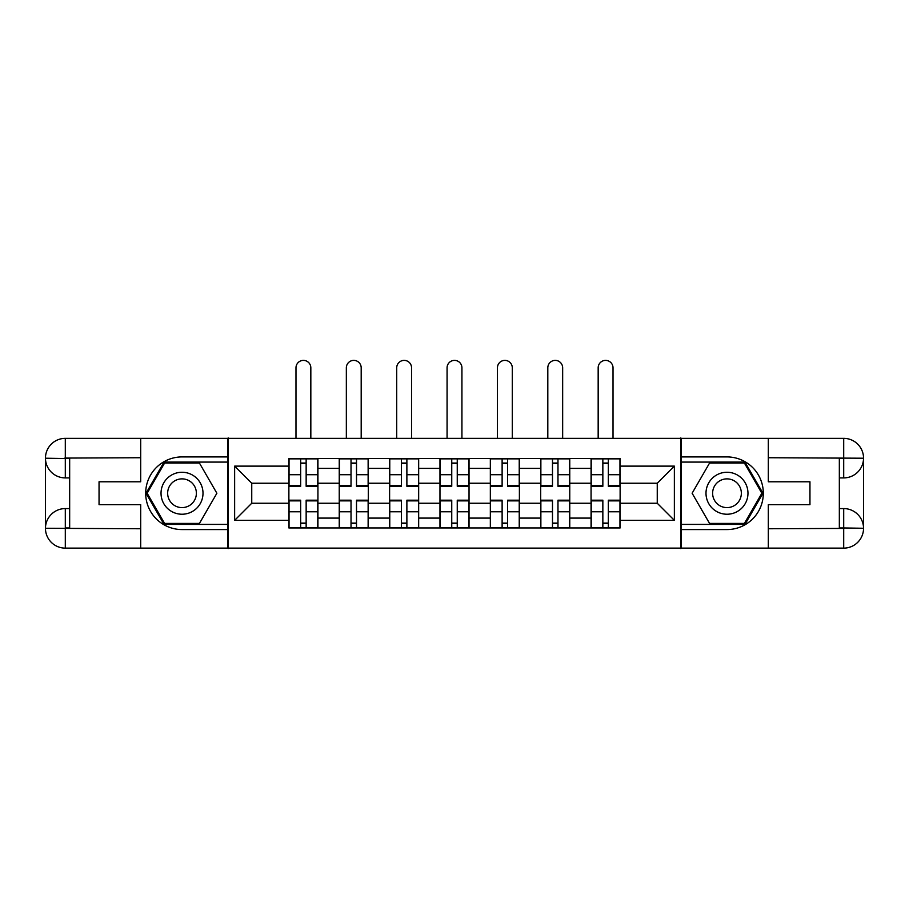 <?xml version="1.0" encoding="UTF-8"?>
<svg xmlns="http://www.w3.org/2000/svg" width="909" height="909" viewBox="0 0 909 909"><rect width="100%" height="100%" fill="white"/><g stroke="black" fill="none" stroke-linecap="round" stroke-linejoin="round"><path stroke-width="1.36" d="M131.975 548.127L777.025 548.127M777.025 438.354L131.975 438.354M339.239 527.947L339.239 468.385L317.934 468.385L317.934 527.947M317.934 468.385L317.934 458.534M339.239 468.385L339.239 458.534M368.304 458.534L368.304 527.947M389.609 527.947L389.609 458.534M418.663 458.534L418.663 527.947M439.967 527.947L439.967 458.534M469.033 458.534L469.033 527.947M490.337 527.947L490.337 458.534M519.391 458.534L519.391 527.947M540.696 527.947L540.696 458.534M569.761 458.534L569.761 527.947M591.066 527.947L591.066 458.534M591.066 503.245L569.761 503.245M540.696 503.245L519.391 503.245M490.337 503.245L469.033 503.245M439.967 503.245L418.663 503.245M389.609 503.245L368.304 503.245M339.239 503.245L317.934 503.245M591.066 483.236L569.761 483.236M540.696 483.236L519.391 483.236M490.337 483.236L469.033 483.236M439.967 483.236L418.663 483.236M389.609 483.236L368.304 483.236M339.239 483.236L317.934 483.236M251.748 503.245L288.88 503.245L288.88 483.236L251.748 483.236L251.748 503.245L234.636 520.357L234.636 466.124L288.88 466.124L288.88 483.236M620.12 483.236L620.12 503.245L657.252 503.245L657.252 483.236L620.12 483.236L620.12 458.534L288.88 458.534L288.88 466.124M620.12 466.124L674.364 466.124L674.364 520.357L620.12 520.357L620.12 503.245M288.88 503.245L288.88 527.947L620.12 527.947L620.12 520.357M288.88 520.357L234.636 520.357M680.818 548.616L680.818 437.877M228.182 548.616L228.182 437.877M306.151 523.107L300.663 523.107M300.663 463.374L306.151 463.374M356.51 523.107L351.022 523.107M351.022 463.374L356.51 463.374M406.88 523.107L401.392 523.107M401.392 463.374L406.88 463.374M457.25 523.107L451.75 523.107M451.75 463.374L457.25 463.374M507.608 523.107L502.12 523.107M502.12 463.374L507.608 463.374M557.978 523.107L552.49 523.107M552.49 463.374L557.978 463.374M608.337 523.107L602.849 523.107M602.849 463.374L608.337 463.374M234.636 466.124L251.748 483.236M657.252 503.245L674.364 520.357M657.252 483.236L674.364 466.124M310.833 437.877L310.833 367.815A7.431 7.431 0 0 0 303.401 360.384A7.431 7.431 0 0 0 295.982 367.815L295.982 437.877M306.151 486.304L306.151 458.863L317.775 458.863L317.775 486.304L306.151 486.304M300.663 463.056L306.151 463.056M300.663 458.863L289.039 458.863L289.039 486.304L300.663 486.304L300.663 458.863L306.151 458.863M300.663 500.189L300.663 527.629L289.039 527.629L289.039 500.189L300.663 500.189M306.151 523.425L300.663 523.425M306.151 527.629L317.775 527.629L317.775 500.189L306.151 500.189L306.151 527.629L300.663 527.629M361.191 437.877L361.191 367.815A7.431 7.431 0 0 0 353.771 360.384A7.431 7.431 0 0 0 346.34 367.815L346.34 437.877M356.51 486.304L356.51 458.863L368.134 458.863L368.134 486.304L356.51 486.304M351.022 463.056L356.51 463.056M351.022 458.863L339.409 458.863L339.409 486.304L351.022 486.304L351.022 458.863L356.51 458.863M411.561 437.877L411.561 367.815A7.431 7.431 0 0 0 404.13 360.384A7.431 7.431 0 0 0 396.71 367.815L396.71 437.877M406.88 486.304L406.88 458.863L418.504 458.863L418.504 486.304L406.88 486.304M401.392 463.056L406.88 463.056M401.392 458.863L389.768 458.863L389.768 486.304L401.392 486.304L401.392 458.863L406.88 458.863M69.663 477.907L65.3 477.907A19.85 19.85 0 0 1 45.45 458.216A19.85 19.85 0 0 1 65.3 438.354L227.864 438.354L227.864 456.92L182.016 456.92A36.326 36.326 0 0 0 145.69 493.246A36.326 36.326 0 0 0 182.016 529.561L227.864 529.561L227.864 548.127L65.3 548.127A19.85 19.85 0 0 1 45.45 528.277A19.85 19.85 0 0 1 65.3 508.574L69.663 508.574M227.864 529.561L227.864 456.92M140.69 438.354L140.69 481.781L99.047 481.781L99.047 504.7L140.69 504.7L140.69 548.127M65.3 477.907A19.85 19.85 0 0 1 45.45 458.216L65.3 458.534L65.3 477.907A19.85 19.85 0 0 1 45.45 458.216L45.45 528.277L140.69 528.754M65.3 528.754L65.3 548.127A19.85 19.85 0 0 1 45.45 528.277A19.85 19.85 0 0 1 65.3 508.574L65.3 527.947L69.663 527.947L69.663 458.534L65.3 458.534M227.864 462.09L164.029 462.09L146.042 493.246L164.029 524.402L227.864 524.402M839.337 508.574L843.7 508.574A19.85 19.85 0 0 1 863.55 528.277A19.85 19.85 0 0 1 843.7 548.127L681.136 548.127L681.136 529.561L726.984 529.561A36.326 36.326 0 0 0 763.31 493.246A36.326 36.326 0 0 0 726.984 456.92L681.136 456.92L681.136 438.354L843.7 438.354A19.85 19.85 0 0 1 863.55 458.216A19.85 19.85 0 0 1 843.7 477.907L839.337 477.907M681.136 456.92L681.136 529.561M768.31 548.127L768.31 504.7L809.953 504.7L809.953 481.781L768.31 481.781L768.31 438.354M843.7 508.574A19.85 19.85 0 0 1 863.55 528.277L843.7 527.947L843.7 508.574A19.85 19.85 0 0 1 863.55 528.277L863.55 458.216L768.31 457.727M843.7 457.727L843.7 438.354A19.85 19.85 0 0 1 863.55 458.216A19.85 19.85 0 0 1 843.7 477.907L843.7 458.534L839.337 458.534L839.337 527.947L843.7 527.947M681.136 524.402L744.971 524.402L762.958 493.246L744.971 462.09L681.136 462.09M161.029 493.246A20.987 20.987 0 0 0 182.016 514.233A20.987 20.987 0 0 0 203.002 493.246A20.987 20.987 0 0 0 182.016 472.26A20.987 20.987 0 0 0 161.029 493.246M167.654 493.246A14.362 14.362 0 0 0 182.016 507.608A14.362 14.362 0 0 0 196.378 493.246A14.362 14.362 0 0 0 182.016 478.873A14.362 14.362 0 0 0 167.654 493.246M199.446 463.056L216.876 493.246L199.446 523.425L164.586 523.425L147.156 493.246L164.586 463.056L199.446 463.056M705.998 493.246A20.987 20.987 0 0 0 726.984 514.233A20.987 20.987 0 0 0 747.971 493.246A20.987 20.987 0 0 0 726.984 472.26A20.987 20.987 0 0 0 705.998 493.246M712.622 493.246A14.362 14.362 0 0 0 726.984 507.608A14.362 14.362 0 0 0 741.346 493.246A14.362 14.362 0 0 0 726.984 478.873A14.362 14.362 0 0 0 712.622 493.246M744.414 463.056L761.844 493.246L744.414 523.425L709.554 523.425L692.124 493.246L709.554 463.056L744.414 463.056M351.022 500.189L351.022 527.629L339.409 527.629L339.409 500.189L351.022 500.189M356.51 523.425L351.022 523.425M356.51 527.629L368.134 527.629L368.134 500.189L356.51 500.189L356.51 527.629L351.022 527.629M401.392 500.189L401.392 527.629L389.768 527.629L389.768 500.189L401.392 500.189M406.88 523.425L401.392 523.425M406.88 527.629L418.504 527.629L418.504 500.189L406.88 500.189L406.88 527.629L401.392 527.629M461.931 437.877L461.931 367.815A7.431 7.431 0 0 0 454.5 360.384A7.431 7.431 0 0 0 447.069 367.815L447.069 437.877M457.25 486.304L457.25 458.863L468.862 458.863L468.862 486.304L457.25 486.304M451.75 463.056L457.25 463.056M451.75 458.863L440.138 458.863L440.138 486.304L451.75 486.304L451.75 458.863L457.25 458.863M512.29 437.877L512.29 367.815A7.431 7.431 0 0 0 504.87 360.384A7.431 7.431 0 0 0 497.439 367.815L497.439 437.877M507.608 486.304L507.608 458.863L519.232 458.863L519.232 486.304L507.608 486.304M502.12 463.056L507.608 463.056M502.12 458.863L490.496 458.863L490.496 486.304L502.12 486.304L502.12 458.863L507.608 458.863M562.66 437.877L562.66 367.815A7.431 7.431 0 0 0 555.229 360.384A7.431 7.431 0 0 0 547.809 367.815L547.809 437.877M557.978 486.304L557.978 458.863L569.591 458.863L569.591 486.304L557.978 486.304M552.49 463.056L557.978 463.056M552.49 458.863L540.866 458.863L540.866 486.304L552.49 486.304L552.49 458.863L557.978 458.863M451.75 500.189L451.75 527.629L440.138 527.629L440.138 500.189L451.75 500.189M457.25 523.425L451.75 523.425M457.25 527.629L468.862 527.629L468.862 500.189L457.25 500.189L457.25 527.629L451.75 527.629M502.12 500.189L502.12 527.629L490.496 527.629L490.496 500.189L502.12 500.189M507.608 523.425L502.12 523.425M507.608 527.629L519.232 527.629L519.232 500.189L507.608 500.189L507.608 527.629L502.12 527.629M552.49 500.189L552.49 527.629L540.866 527.629L540.866 500.189L552.49 500.189M557.978 523.425L552.49 523.425M557.978 527.629L569.591 527.629L569.591 500.189L557.978 500.189L557.978 527.629L552.49 527.629M613.018 437.877L613.018 367.815A7.431 7.431 0 0 0 605.599 360.384A7.431 7.431 0 0 0 598.167 367.815L598.167 437.877M608.337 486.304L608.337 458.863L619.961 458.863L619.961 486.304L608.337 486.304M602.849 463.056L608.337 463.056M602.849 458.863L591.225 458.863L591.225 486.304L602.849 486.304L602.849 458.863L608.337 458.863M602.849 500.189L602.849 527.629L591.225 527.629L591.225 500.189L602.849 500.189M608.337 523.425L602.849 523.425M608.337 527.629L619.961 527.629L619.961 500.189L608.337 500.189L608.337 527.629L602.849 527.629M540.696 468.385L519.391 468.385M490.337 468.385L469.033 468.385M439.967 468.385L418.663 468.385M389.609 468.385L368.304 468.385M591.066 468.385L569.761 468.385M540.696 518.096L519.391 518.096M490.337 518.096L469.033 518.096M439.967 518.096L418.663 518.096M389.609 518.096L368.304 518.096M339.239 518.096L317.934 518.096M591.066 518.096L569.761 518.096M306.151 485.622L317.775 485.622M306.151 474.714L317.775 474.714M289.039 485.622L300.663 485.622M289.039 474.714L300.663 474.714M300.663 500.87L289.039 500.87M300.663 511.767L289.039 511.767M317.775 500.87L306.151 500.87M317.775 511.767L306.151 511.767M356.51 485.622L368.134 485.622M356.51 474.714L368.134 474.714M339.409 485.622L351.022 485.622M339.409 474.714L351.022 474.714M406.88 485.622L418.504 485.622M406.88 474.714L418.504 474.714M389.768 485.622L401.392 485.622M389.768 474.714L401.392 474.714M140.69 457.727L64.846 458.079M45.45 528.277A19.85 19.85 0 0 1 65.3 508.574M45.45 458.216A19.85 19.85 0 0 1 65.3 438.354L65.3 457.727M768.31 528.754L844.154 528.413M863.55 458.216A19.85 19.85 0 0 1 843.7 477.907M863.55 528.277A19.85 19.85 0 0 1 843.7 548.127L843.7 528.754M351.022 500.87L339.409 500.87M351.022 511.767L339.409 511.767M368.134 500.87L356.51 500.87M368.134 511.767L356.51 511.767M401.392 500.87L389.768 500.87M401.392 511.767L389.768 511.767M418.504 500.87L406.88 500.87M418.504 511.767L406.88 511.767M457.25 485.622L468.862 485.622M457.25 474.714L468.862 474.714M440.138 485.622L451.75 485.622M440.138 474.714L451.75 474.714M507.608 485.622L519.232 485.622M507.608 474.714L519.232 474.714M490.496 485.622L502.12 485.622M490.496 474.714L502.12 474.714M557.978 485.622L569.591 485.622M557.978 474.714L569.591 474.714M540.866 485.622L552.49 485.622M540.866 474.714L552.49 474.714M451.75 500.87L440.138 500.87M451.75 511.767L440.138 511.767M468.862 500.87L457.25 500.87M468.862 511.767L457.25 511.767M502.12 500.87L490.496 500.87M502.12 511.767L490.496 511.767M519.232 500.87L507.608 500.87M519.232 511.767L507.608 511.767M552.49 500.87L540.866 500.87M552.49 511.767L540.866 511.767M569.591 500.87L557.978 500.87M569.591 511.767L557.978 511.767M608.337 485.622L619.961 485.622M608.337 474.714L619.961 474.714M591.225 485.622L602.849 485.622M591.225 474.714L602.849 474.714M602.849 500.87L591.225 500.87M602.849 511.767L591.225 511.767M619.961 500.87L608.337 500.87M619.961 511.767L608.337 511.767"/></g></svg>
